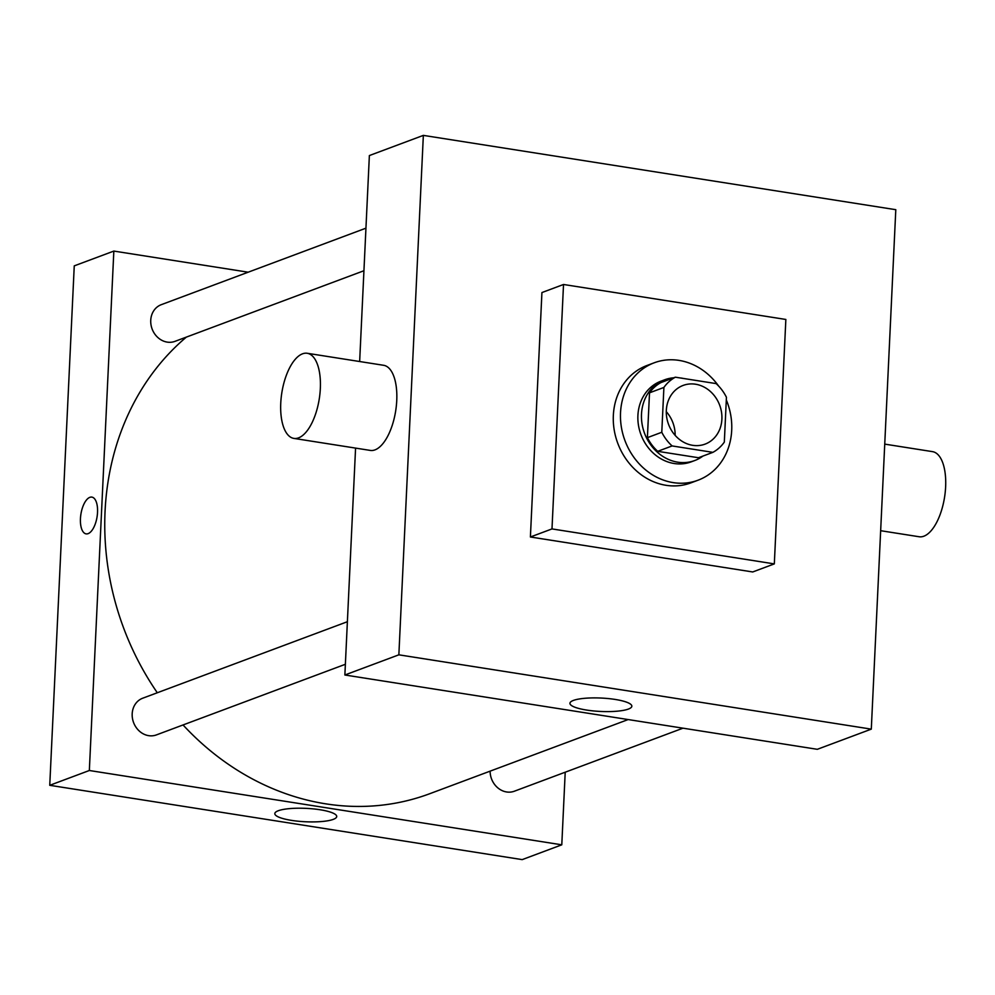<?xml version="1.0" encoding="UTF-8"?>
<svg xmlns="http://www.w3.org/2000/svg" width="995" height="995" viewBox="0 0 995 995"><rect width="100%" height="100%" fill="white"/><g stroke="black" fill="none" stroke-linecap="round" stroke-linejoin="round"><path stroke-width="1.49" d="M666.289 411.656A31.33 27.3 -110.5 0 1 675.157 435.375M666.327 410.4A31.33 27.3 -110.5 0 1 683.142 385.426A31.33 27.3 -110.5 0 1 719.683 405.214A31.33 27.3 -110.5 0 1 705.082 444.118A31.33 27.3 -110.5 0 1 666.327 410.4M672.11 445.934L712.88 452.352A42.076 36.666 -110.5 0 0 724.323 442.103L726.437 397.279A42.076 36.666 -110.5 0 0 716.126 383.597L675.356 377.192A42.076 36.666 -110.5 0 0 663.901 387.441L661.787 432.265A42.076 36.666 -110.5 0 0 672.11 445.934L657.707 451.32L698.478 457.737L712.88 452.352M663.901 387.441L649.511 392.826A42.076 36.666 -110.5 0 1 660.954 382.565L675.356 377.192M649.511 392.826L647.397 437.651L661.787 432.265M657.707 451.32A42.076 36.666 -110.5 0 1 647.397 437.651M683.553 378.486A43.084 37.536 69.5 0 0 681.699 378.137A43.084 37.536 69.5 0 0 679.834 377.901M673.702 377.801A43.084 37.536 69.5 0 0 664.635 379.791A43.084 37.536 69.5 0 0 644.549 433.298A43.084 37.536 69.5 0 0 694.796 460.511A43.084 37.536 69.5 0 0 702.943 456.058M694.796 460.511L691.202 461.854A43.084 37.536 -110.5 0 1 637.907 415.487A43.084 37.536 -110.5 0 1 661.041 381.147L664.635 379.791M726.313 399.953A62.66 54.601 -110.5 0 1 698.055 480.199A62.66 54.601 -110.5 0 1 620.532 412.751A62.66 54.601 -110.5 0 1 654.175 362.802A62.66 54.601 -110.5 0 1 718.614 386.048M698.055 480.199L690.866 482.886A62.66 54.601 -110.5 0 1 613.343 415.45A62.66 54.601 -110.5 0 1 646.986 365.488L654.175 362.802M551.989 528.917L563.518 284.483L785.851 319.457L774.321 563.891L551.989 528.917L530.397 536.989L541.927 292.555L563.518 284.483M774.321 563.891L752.73 571.963L530.397 536.989M398.858 654.822L871.297 729.136L895.798 209.696L423.348 135.382L398.858 654.822L344.867 674.996L817.318 749.31L871.297 729.136M359.655 361.521L369.369 155.556L423.348 135.382M355.576 448.098L344.867 674.996M307.244 353.275L383.66 365.302A43.084 18.967 98.9 0 1 395.699 410.798A43.084 18.967 98.9 0 1 370.277 450.412L293.848 438.397A43.084 18.967 -81.1 0 0 319.283 398.784A43.084 18.967 -81.1 0 0 307.244 353.275A43.084 18.967 -81.1 0 0 302.53 353.822A43.084 18.967 -81.1 0 0 281.137 398.075A43.084 18.967 -81.1 0 0 293.848 438.397M628.367 709.074A30.982 6.704 2.7 0 1 593.406 710.928A30.982 6.704 2.7 0 1 569.936 703.291A30.982 6.704 2.7 0 1 601.204 698.055A30.982 6.704 2.7 0 1 631.837 706.214A30.982 6.704 2.7 0 1 628.367 709.074M884.742 444.118L932.539 451.643A43.084 18.967 98.9 0 1 945.25 491.953A43.084 18.967 98.9 0 1 923.857 536.205A43.084 18.967 98.9 0 1 919.144 536.753L880.662 530.696M628.156 719.559L429.678 793.736A262.406 228.663 -110.5 0 1 183.043 724.957M157.309 692.756A262.406 228.663 -110.5 0 1 105.06 511.33A262.406 228.663 -110.5 0 1 186.376 337.094M347.379 621.713L142.695 698.216A19.577 17.064 69.5 0 0 133.579 722.544A19.577 17.064 69.5 0 0 156.414 734.907L345.377 664.274M363.934 270.739L174.971 341.36A19.577 17.064 -110.5 0 1 150.743 320.29A19.577 17.064 -110.5 0 1 161.265 304.681L365.936 228.178M683.005 728.178L514.365 791.212A19.577 17.064 -110.5 0 1 490.112 771.15M248.153 272.195L113.84 251.076L89.339 770.503L561.789 844.817L565.21 772.207M561.789 844.817L522.201 859.618L49.75 785.304L74.252 265.864L113.84 251.076M49.75 785.304L89.339 770.503M278.289 810.738A30.982 6.704 2.7 0 1 313.251 808.885A30.982 6.704 2.7 0 1 336.72 816.522A30.982 6.704 2.7 0 1 305.453 821.758A30.982 6.704 2.7 0 1 274.819 813.599A30.982 6.704 2.7 0 1 278.289 810.738M86.105 533.867A18.607 8.184 98.9 0 1 80.446 518.693A18.607 8.184 98.9 0 1 91.876 497.114A18.607 8.184 98.9 0 1 97.075 516.766A18.607 8.184 98.9 0 1 86.105 533.867A18.607 8.184 98.9 0 1 80.446 518.693A18.607 8.184 98.9 0 1 91.888 497.114"/></g></svg>
